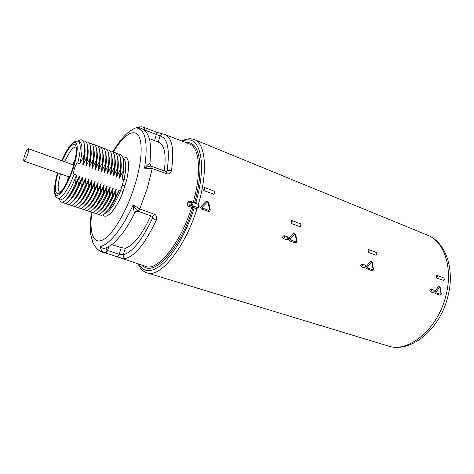 <?xml version="1.0" encoding="UTF-8"?>
<svg xmlns="http://www.w3.org/2000/svg" width="474" height="474" viewBox="0 0 474 474"><rect width="100%" height="100%" fill="white"/><g stroke="black" fill="none" stroke-linecap="round" stroke-linejoin="round"><path stroke-width="0.71" d="M195.359 203.31L195.839 202.676L198.677 203.305C208.133 170.699 205.42 143.314 194.453 139.623C190.56 138.141 186.359 138.609 181.85 141.009M138.953 264.154C144.197 273.391 152.604 272.834 164.17 262.483C175.196 251.795 187.07 230.542 194.269 207.89L197.06 208.673L197.415 207.553C198.553 206.676 198.902 205.633 198.452 204.436L198.677 203.305M182.632 141.311C199.441 132.773 207.843 161.699 195.839 202.676L193.179 202.357L190.311 201.32C189.108 201.035 188.267 201.486 187.793 202.676L187.485 203.702C187.206 204.975 187.639 205.888 188.765 206.445L194.269 207.89L193.653 206.504L191.875 205.55L197.237 207.488M191.875 205.55L191.703 205.485C192.829 204.59 193.179 203.547 192.74 202.357L191.377 203.044L189.179 203.014L188.865 204.057L191.063 204.093L191.703 205.485L189.499 205.443L193.653 206.504M142.692 265.375C153.102 277.93 180.227 249.342 193.013 207.855L192.373 206.474L191.638 207.47C180.422 243.719 157.356 271.655 145.708 266.364L104.653 252.666C100.429 251.611 99.937 245.739 101.069 246.243C101.697 247.778 102.805 248.512 104.387 248.435L105.068 248.263L104.387 248.435C111.106 246.006 114.969 242.078 115.887 241.124L122.784 232.977C126.884 227.354 130.848 220.712 134.663 213.045L134.498 212.636C134.035 211.937 133.585 209.354 133.153 204.881L139.741 208.963L154.317 214.236C156.479 215.131 157.125 217.145 156.248 220.262C145.34 243.352 135.025 256.108 125.314 258.531C123.364 258.567 120.68 257.992 117.262 256.813C117.89 256.73 118.512 255.889 119.14 254.289L107.017 250.272L106.206 247.896M186.306 142.721C199.702 140.571 204.762 167.743 194.577 202.665L194.429 202.973M165.171 134.61L189.268 143.859C199.459 146.981 201.93 172.263 193.179 202.357L193.143 202.505M432.886 292.683C434.279 292.114 434.557 291.249 433.716 290.088C434.931 291.362 434.682 292.239 432.963 292.707L430.274 291.735L429.853 290.621L430.084 289.744L431.103 289.134C431.938 290.301 431.666 291.166 430.274 291.735M371.93 262.714L371.302 262.483L367.486 267.117L367.605 267.934L372.558 269.73L373.062 269.143L371.93 262.714L372.262 262.543L371.112 261.405L370.176 261.796L366.378 266.347C365.768 267.377 365.887 268.183 366.74 268.77L371.894 270.607M364.115 267.822C365.454 267.17 365.75 266.252 365.004 265.073C366.337 265.973 366.076 266.898 364.222 267.846L361.176 266.755L360.702 265.564L360.957 264.634L362.065 264C362.811 265.185 362.509 266.104 361.176 266.755M295.243 234.482L294.532 234.221L290.207 239.056L290.355 239.933L295.954 241.965L296.523 241.349L295.243 234.482L295.675 234.322L294.401 233.113L293.388 233.516L289.087 238.262C288.399 239.346 288.542 240.205 289.513 240.851L295.415 242.943M286.545 239.779C287.801 239.02 288.121 238.049 287.505 236.858C288.832 237.907 288.565 238.89 286.687 239.814L283.215 238.57L282.67 237.284L282.948 236.301L284.175 235.643C284.785 236.84 284.465 237.812 283.215 238.57M208.59 202.279L207.233 200.976L206.137 201.385L201.249 206.338C200.472 207.482 200.644 208.406 201.752 209.123L208.637 211.517M204.229 187.538L203.69 190.548C204.715 189.476 204.993 188.456 204.531 187.503L204.229 187.538M197.759 207.606L197.415 207.553M439.955 287.754L439.392 287.546L435.997 291.996L436.104 292.76L440.512 294.36L440.962 293.797L440.216 287.588L439.149 286.503L438.26 286.883L434.913 291.255L435.221 293.524L439.748 295.154C440.761 295.166 441.258 294.65 441.253 293.602L441.247 293.578M213.97 194.239L203.69 190.548M206.137 201.385L207.12 200.97M294.532 234.221L293.388 233.516L294.33 233.107M371.302 262.483L370.176 261.796L371.053 261.399M438.26 286.883L439.084 286.492M300.03 226.631L291.077 223.373C292.185 222.419 292.434 221.459 291.818 220.499L291.474 220.511L291.077 223.373M376.078 254.959L375.692 255.148L368.008 252.263C369.169 251.416 369.388 250.509 368.665 249.549L368.286 249.537L368.008 252.263M443.38 280.359L436.246 277.888C437.443 277.13 437.644 276.271 436.832 275.317L436.43 275.287L436.246 277.888M439.392 287.546L438.29 286.889L434.913 291.255L435.997 291.996M370.176 261.796L366.378 266.347L367.486 267.117M293.388 233.516L289.087 238.262L290.207 239.056M208.939 210.42L209.579 209.781L208.122 202.416L207.316 202.114L202.38 207.162L202.546 208.104L208.939 210.42L208.151 211.434M207.316 202.114L206.16 201.385L201.249 206.338L202.38 207.162M188.765 206.445L189.499 205.443L188.865 204.057L187.485 203.702M117.262 256.813L104.653 252.666C105.542 252.66 106.33 251.866 107.017 250.272M156.248 220.262L152.539 218.07C142.212 240.069 132.453 252.281 123.264 254.704L119.14 254.289L121.297 247.629L125.343 248.275C133.573 245.449 142.052 234.624 150.779 215.806M125.314 258.531C123.678 257.815 122.997 256.541 123.264 254.704L125.343 248.275M101.069 246.243C109.53 244.412 122.748 227.84 133.153 204.881C135.025 208.347 136.648 210.438 138.017 211.161C136.607 210.936 135.434 211.428 134.498 212.636M134.699 212.974L134.663 213.045C135.611 211.517 136.939 210.989 138.645 211.445L138.017 211.161L139.741 208.963L147.189 188.658L152.249 168.56L144.564 168.163C147.989 144.096 145.796 130.877 137.999 128.519C137.247 127.986 138.337 127.399 141.276 126.754L144.12 127.411L145.02 130.546M111.87 244.661L121.297 247.629M154.317 214.236C153.6 215.747 152.948 216.458 152.355 216.375L138.645 211.445M156.041 132.045L156.355 134.474L160.058 135.991C160.751 134.509 161.871 133.881 163.412 134.106L165.094 134.58C172.252 137.762 174.373 149.784 171.458 170.658C170.539 173.389 168.975 174.414 166.759 173.745L152.249 168.56L151.65 166.38C150.199 165.829 147.835 166.421 144.564 168.163C147.373 164.934 149.097 163.388 149.737 163.53L149.968 163.761M137.999 128.519L140.405 128.051C145.145 129.621 148.303 133.864 149.873 140.79L150.768 149.037L149.991 163.56C150.116 165.023 150.519 165.894 151.194 166.167L149.737 163.53M144.297 129.912L144.623 129.989M158.257 142.105L160.058 135.991C167.719 137.993 170.053 149.583 167.073 170.77L166.516 171.736M171.458 170.658C169.621 170.053 168.163 170.095 167.073 170.77L166.41 171.677L166.759 173.745M158.719 142.289L158.76 142.307C164.549 145.026 166.38 154.56 164.265 170.901M151.65 166.38L166.41 171.677M144.843 127.743L156.207 132.062L163.186 134.065M190.311 201.32L190.323 202.268M105.032 213.377C110.057 211.333 115.218 203.731 120.515 190.572L123.139 191.443L126.647 180.238L122.316 179.184L123.892 169.064L123.75 162.801M78.151 141.258L79.596 141.803C82.707 143.663 82.784 150.993 79.839 163.791L77.736 163.026C80.906 150.294 81.042 143.035 78.151 141.258C73.34 140.12 67.906 146.614 61.845 160.733M79.839 163.791L83.791 156.13L84.544 149.109C84.639 140.5 82.423 137.857 77.908 141.175M83.791 156.13L82.76 164.851C84.017 159.708 84.722 155.247 84.876 151.467L84.526 146.17M84.455 145.257C85.652 149.197 85.154 155.75 82.974 164.928L82.76 164.851M82.974 164.928L86.908 157.279L87.625 150.489C87.797 143.462 86.333 140.304 83.246 141.003M86.908 157.279L85.883 165.983C87.103 160.947 87.797 156.562 87.951 152.824L87.613 147.461M87.542 146.513C88.721 150.483 88.235 156.995 86.09 166.054L85.883 165.983M86.09 166.054L90.007 158.423L90.7 151.876C90.884 144.718 89.408 141.471 86.274 142.129M90.007 158.423L88.988 167.103C90.178 162.185 90.854 157.872 91.014 154.18L90.688 148.747M88.988 167.103L89.195 167.18C91.304 158.239 91.778 151.763 90.617 147.764M89.195 167.18L93.1 159.56L92.08 168.229L94.065 155.531L93.751 150.033M102.793 152.747C103.883 156.847 103.451 163.145 101.489 171.635L102.295 162.949L98.231 170.456L99.244 161.824L95.161 169.342L96.175 160.692L92.08 168.229M101.489 171.635L105.335 164.069L104.327 172.666L106.14 160.947L105.892 155.158M122.316 179.184L123.311 170.693L119.347 178.106L120.343 169.597L116.367 177.027L117.368 168.501L113.375 175.943L114.376 167.399L110.371 174.853L111.372 166.291L107.355 173.762L108.362 165.183L104.327 172.666M107.071 211.327L110.863 206.836C113.879 202.434 116.628 196.846 119.098 190.074L120.515 190.572L123.904 179.759C126.641 167.672 126.368 160.49 123.092 158.215M119.098 190.074L115.324 197.617L116.124 189.019L112.332 196.574L113.132 187.959L109.322 195.531L110.128 186.898L106.306 194.476L107.112 185.826L103.279 193.422L104.079 184.753L100.233 192.367L101.039 183.681L97.176 191.3L97.988 182.597L94.107 190.234L94.918 181.512L91.026 189.162L91.843 180.422L87.933 188.083L88.751 179.326L84.828 187.005L85.646 178.23L81.706 185.915L82.523 177.122L78.577 184.824L79.395 176.014L75.431 183.734L76.462 174.977L74.157 174.159C73.352 174.065 73.476 172.056 74.542 168.14C76 164.229 77.061 162.529 77.736 163.026M93.1 159.56L93.757 153.256C93.959 145.968 92.466 142.633 89.284 143.249M92.288 168.3C94.356 159.471 94.824 153.043 93.674 149.014M96.175 160.692L96.809 154.637C97.022 147.218 95.517 143.794 92.282 144.369M95.161 169.342L97.099 156.888L96.809 151.319M95.363 169.419C97.401 160.698 97.851 154.317 96.726 150.258M99.244 161.824L99.842 156.023C100.079 148.463 98.551 144.949 95.268 145.482M98.231 170.456L100.127 158.245L99.848 152.598M91.026 151.881L90.741 152.207M98.432 170.527C100.429 161.924 100.873 155.585 99.765 151.502M91.038 152.166L90.777 152.462M102.295 162.949L102.864 157.404C103.119 149.707 101.578 146.099 98.248 146.59M101.282 171.558L103.142 159.596L102.876 153.878M94.071 152.829L93.763 153.167M93.781 153.434L94.083 153.102M105.335 164.069L105.874 158.784C106.152 150.945 104.594 147.248 101.211 147.698M94.089 153.576L93.846 153.902M104.529 172.737C106.454 164.354 106.881 158.103 105.803 153.985M97.111 154.044L96.82 154.364M108.362 165.183L108.872 160.165C109.168 152.184 107.598 148.392 104.162 148.8M96.82 154.731L97.123 154.453L96.832 154.832M107.355 173.762L109.133 162.304L108.896 156.438M107.557 173.834C109.447 165.562 109.867 159.359 108.807 155.217M111.372 166.291L111.858 161.545C112.178 153.416 110.596 149.535 107.1 149.897M100.144 155.336L99.854 155.697M110.371 174.853L112.107 163.654L111.894 157.712M110.572 174.93C112.433 166.765 112.842 160.609 111.799 156.456M114.376 167.399L114.832 162.926C115.176 154.648 113.576 150.673 110.027 150.993M103.142 156.23L102.899 156.533M113.375 175.943L115.075 165.011L114.874 158.986M113.576 176.014C115.401 167.962 115.804 161.853 114.779 157.688M117.368 168.501L117.795 164.312C118.168 155.881 116.551 151.804 112.942 152.083M116.367 177.027L118.026 166.362L117.842 160.259M116.568 177.098C118.358 169.159 118.755 163.097 117.748 158.914M120.343 169.597L120.74 165.693C121.143 157.107 119.513 152.936 115.846 153.167M119.347 178.106L120.965 167.713L120.805 161.527M119.549 178.183C121.303 170.344 121.694 164.336 120.71 160.147M123.311 170.693L123.678 167.073C124.111 158.334 122.464 154.062 118.737 154.251M99.759 206.214L99.777 206.664M97.448 204.466L97.425 204.851M99.019 214.171C101.323 216.659 104.795 214.686 109.447 208.24L115.324 197.617M97.093 204.809L97.093 205.266M103.231 211.286C107.699 207.778 112.06 200.383 116.32 189.09M96.903 204.993L96.909 205.491M104.002 210.444L107.758 206.03C110.809 201.592 113.6 195.922 116.124 189.019M96.098 213.182C98.331 215.676 101.738 213.762 106.312 207.452L112.332 196.574M94.231 203.696L94.225 204.075M100.18 210.367C104.641 206.901 109.02 199.453 113.327 188.03M94.036 203.879L94.042 204.312M100.921 209.555L104.641 205.212C107.728 200.745 110.561 194.998 113.132 187.959M93.165 212.186C95.333 214.681 98.669 212.838 103.172 206.658L109.322 195.531M97.117 209.437C101.566 206.012 105.969 198.523 110.329 186.969M91.162 202.765L91.162 203.115M97.834 208.655L101.519 204.395C104.641 199.898 107.509 194.062 110.128 186.898M90.226 211.191C92.323 213.685 95.588 211.908 100.02 205.852L106.306 194.476M107.314 185.897C102.905 197.593 98.485 205.129 94.048 208.507M94.735 207.754L98.379 203.565C101.537 199.039 104.446 193.125 107.112 185.826M87.269 210.189C89.302 212.684 92.501 210.966 96.862 205.035L103.279 193.422M90.961 207.571C95.392 204.235 99.83 196.657 104.286 184.824M91.63 206.848L95.238 202.724C98.42 198.173 101.371 192.183 104.079 184.753M84.307 209.182C86.274 211.682 89.402 210.023 93.692 204.217C95.908 201.083 98.088 197.131 100.233 192.367M87.874 206.628C92.282 203.34 96.743 195.715 101.24 183.752M88.508 205.935L92.08 201.883C95.298 197.308 98.284 191.241 101.039 183.681M81.332 208.169C83.234 210.675 86.292 209.081 90.51 203.387C92.762 200.218 94.984 196.189 97.176 191.3M84.769 205.68C89.165 202.439 93.639 194.773 98.189 182.668M85.385 205.011L88.916 201.029C92.163 196.432 95.185 190.287 97.988 182.597M77.132 200.763L77.132 201.136M78.34 207.156C80.177 209.662 83.175 208.127 87.323 202.552C89.61 199.347 91.867 195.241 94.107 190.234M81.658 204.727C86.031 201.539 90.522 193.825 95.126 181.583M82.245 204.087L85.747 200.17C89.011 195.555 92.069 189.333 94.918 181.512M74.199 199.507L74.193 199.963M75.342 206.131C77.114 208.649 80.047 207.174 84.129 201.705C86.44 198.47 88.745 194.293 91.026 189.162M73.932 199.856L73.968 200.194M78.53 203.767C82.891 200.632 87.394 192.877 92.045 180.493M79.099 203.156L82.559 199.299C85.853 194.666 88.946 188.374 91.843 180.422M71.26 198.233L71.242 198.772M72.332 205.106C74.045 207.63 76.907 206.214 80.918 200.858C83.264 197.587 85.604 193.333 87.933 188.083M70.946 198.647L70.981 199.056M75.396 202.807C79.733 199.72 84.254 191.923 88.958 179.397M70.774 198.879L70.81 199.234M75.941 202.214L79.365 198.428C82.683 193.777 85.806 187.408 88.751 179.326M68.309 197.077L68.292 197.569M69.305 204.075C70.958 206.605 73.754 205.248 77.7 199.998C80.076 196.704 82.452 192.373 84.828 187.005M85.853 178.301C81.095 190.963 76.563 198.807 72.255 201.835M67.983 197.901L67.954 197.427M67.776 197.67L67.812 198.091M72.771 201.272L76.166 197.545C79.496 192.882 82.66 186.442 85.646 178.23M66.271 203.032C67.859 205.58 70.596 204.276 74.477 199.127C76.877 195.809 79.288 191.407 81.706 185.915M69.097 200.858C73.387 197.895 77.932 190.003 82.737 177.199M69.595 200.318L72.949 196.657C76.302 191.976 79.496 185.464 82.523 177.122M63.226 201.989C64.754 204.543 67.427 203.299 71.236 198.256C73.666 194.909 76.107 190.435 78.577 184.824M65.933 199.88C70.193 196.971 74.75 189.043 79.602 176.091M66.407 199.364L69.725 195.762C73.097 191.069 76.32 184.487 79.395 176.014M59.517 198.772C60.518 203.832 63.344 203.364 67.989 197.374C70.442 194.002 72.919 189.458 75.431 183.734M74.157 174.159C68.748 188.8 61.211 199.714 57.893 198.227L60.856 199.222C63.978 200.638 71.301 189.677 76.462 174.977M75.099 159.56L72.67 164.632M68.398 176.648L67.083 182.111M73.144 164.798L74.531 161.966M67.841 180.553L68.771 176.778M68.404 179.35L69.109 176.897M73.269 164.845L74.347 162.677M27.622 154.524C28.683 151.129 28.938 149.186 28.393 148.688C27.433 148.907 26.224 151.082 24.761 155.205C23.7 158.594 23.445 160.544 23.99 161.053C24.938 160.846 26.153 158.666 27.622 154.524M138.153 263.888C140.138 268.604 143.101 271.614 147.053 272.923L147.58 273.065C160.508 277.64 185.109 247.434 197.06 208.673M147.053 272.923L388.028 345.949C408.114 353.302 437.68 329.466 445.821 295.93C453.345 268.094 444.215 241.319 427.435 235.122L194.453 139.623M430.866 289.075L433.574 290.052M440.512 294.36L439.641 295.124M440.962 293.797L441.253 293.602L440.216 287.57M436.104 292.76L435.233 293.53M429.853 290.621L430.084 289.744M372.558 269.73L371.705 270.559M373.062 269.143L373.417 268.912M367.605 267.934L366.752 268.776M372.262 262.543L373.423 268.936C373.589 269.925 373.068 270.476 371.847 270.601M361.81 263.941L364.873 265.043M360.702 265.564L360.957 264.634M295.954 241.965L295.124 242.878M296.523 241.349L296.979 241.118M290.355 239.933L289.525 240.851M295.326 242.931C296.588 242.789 297.139 242.19 296.979 241.142L295.669 234.31M283.885 235.578L287.386 236.834M282.67 237.284L282.948 236.301M209.579 209.781L210.172 209.561M202.546 208.104L201.764 209.129M208.122 202.416L208.69 202.268L207.233 200.976M213.602 194.275C214.645 193.196 214.929 192.195 214.455 191.253L204.531 187.503M214.734 191.94L214.159 193.949M299.775 226.637C300.895 225.683 301.15 224.735 300.528 223.787L291.818 220.499M375.692 255.148C376.871 254.301 377.091 253.4 376.362 252.458L368.665 249.549M443.089 280.46C444.298 279.696 444.499 278.842 443.688 277.906L436.832 275.317M191.063 204.093L191.377 203.044M187.793 202.676L189.179 203.014L190.198 202.268L192.278 202.285M105.672 253.009C106.277 252.915 106.893 252.061 107.527 250.456L108.907 246.628M113.245 152.053C122.689 136.316 132.844 128.644 137.964 134.972C143.095 141.234 142.058 162.12 134.746 185.565C126.712 211.475 112.581 235.068 102.923 239.885C93.2 244.862 89.035 232.26 91.885 212.269M152.539 218.07L152.409 216.387L152.539 218.07M144.12 127.411L145.003 127.761L145.121 130.178L156.355 134.474L154.53 140.624M122.701 157.095C128.881 155.709 130.196 163.423 126.647 180.238M115.141 162.724L114.85 163.092M124.887 185.832L122.203 185.156M123.139 191.443C116.663 208.987 106.472 220.297 102.911 214.805M100.138 205.734L100.156 206.202M57.585 172.85L57.064 174.699C53.787 187.532 53.793 194.488 57.093 195.572C61.199 194.476 66.028 186.975 71.58 173.081C76.752 159.329 78.69 145.554 76.018 142.964C72.569 141.376 67.859 147.301 61.893 160.745M62.29 160.893C67.427 149.363 71.621 143.841 74.886 144.321C77.481 146.845 76.806 154.725 72.866 167.968C68.659 181.115 61.792 192.977 58.118 193.759C54.451 193.362 54.409 186.436 57.988 172.992M72.783 168.039C69.388 178.935 63.475 189.327 61.199 191.194L59.854 192.391C57.413 190.702 57.621 184.528 60.459 173.857M64.754 161.782C69.287 151.71 73.026 146.792 75.982 147.023L76.308 149.375C76.539 153.203 75.372 159.412 72.8 167.986M192.408 202.291L198.452 204.436C199.607 206.095 199.329 207.15 197.628 207.606M388.028 345.949C410.65 353.628 439.866 329.507 447.782 296.902C455.123 269.724 446.147 242.356 427.435 235.122M208.447 211.505C209.686 211.434 210.26 210.788 210.178 209.579L208.69 202.274M213.881 194.287C215.018 193.208 215.214 192.195 214.455 191.253M299.971 226.655C301.215 225.796 301.399 224.836 300.528 223.787M375.841 255.166C377.108 254.366 377.28 253.466 376.362 252.458M443.202 280.478C444.44 280.11 444.6 279.257 443.688 277.906M91.488 212.168C90.226 220.54 89.989 227.988 90.777 234.512L92.744 242.125C95.12 247.552 98.509 250.953 102.905 252.334M139.954 126.854C138.153 126.919 133.372 128.176 127.933 132.673C122.713 137.217 117.676 143.646 112.83 151.958M149.346 138.562L158.76 142.307M84.544 149.114L84.876 151.467M87.625 150.495L87.951 152.824M90.7 151.876L91.014 154.18M93.757 153.256L94.065 155.537M96.803 154.643L97.099 156.888M100.127 158.245L99.842 156.023M102.864 157.404L103.142 159.596M105.874 158.784L106.14 160.953M108.872 160.165L109.133 162.304M111.858 161.545L112.107 163.654M114.832 162.932L115.075 165.011M117.789 164.312L118.026 166.362M120.74 165.693L120.965 167.713M123.678 167.073L123.892 169.064M110.863 206.836L109.447 208.24M97.318 204.987L97.271 204.638M107.758 206.03L106.312 207.452M104.641 205.218L103.172 206.658M101.513 204.395L100.02 205.852M98.379 203.559L96.862 205.035M95.238 202.724L93.692 204.217M92.08 201.877L90.51 203.387M88.916 201.029L87.323 202.552M85.747 200.164L84.129 201.705M82.559 199.299L80.918 200.852M79.365 198.428L77.706 199.992M68.268 197.593L68.203 197.178M76.166 197.545L74.477 199.127M72.949 196.657L71.236 198.256M69.725 195.762L67.989 197.374M56.963 174.876C54.765 183.397 53.995 189.588 54.646 193.457C55.227 196.212 56.311 197.8 57.893 198.227M57.544 172.832L56.993 174.764M73.707 165.005L28.393 148.688M69.441 177.009L23.99 161.053"/></g></svg>
